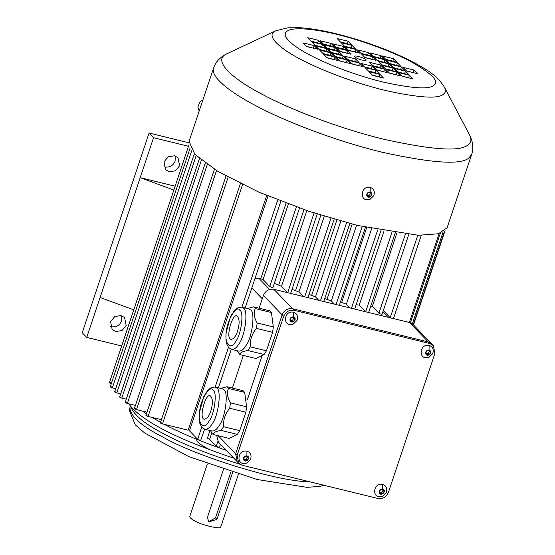 <?xml version="1.0" encoding="UTF-8"?>
<svg xmlns="http://www.w3.org/2000/svg" width="555" height="555" viewBox="0 0 555 555"><rect width="100%" height="100%" fill="white"/><g stroke="black" fill="none" stroke-linecap="round" stroke-linejoin="round"><path stroke-width="0.83" d="M126.172 325.452L121.996 330.544L115.704 331.536L112.172 329.524L110.577 321.636L114.753 316.544L121.045 315.559L124.577 317.571L126.172 325.452M133.762 309.87L100.101 297.466L86.74 337.405L121.684 345.959M179.626 165.695L175.449 170.78L169.157 171.772L165.626 169.761L164.03 161.88L168.207 156.787L174.499 155.795L178.03 157.814L179.626 165.695M188.769 142.76L149.066 133.04L153.562 137.709L140.193 177.649L175.137 186.202M153.562 137.709L188.506 146.263M173.847 190.053L140.193 177.649L100.101 297.466M163.933 166.888C169.448 167.783 173.181 165.827 175.13 161.026L175.227 156.017M110.48 326.652C115.988 327.54 119.727 325.591 121.677 320.79L121.774 315.774M149.066 133.04L82.251 332.743L86.74 337.405M217.886 441.523L216.297 446.262C217.983 447.184 219.024 447.441 219.419 447.025L220.46 444.298M216.297 446.262L209.63 439.331L211.712 433.108M209.991 430.513L207.445 438.145L209.63 439.331M201.722 427.239L197.684 439.31C199.37 440.233 200.41 440.483 200.806 440.073L204.58 429.181M197.684 439.31L189.463 430.77L268.003 196.04M242.667 184.281L162.49 423.916L188.166 430.201L266.698 195.499M162.49 423.916C160.145 423.083 159.812 422.737 161.491 422.882M228.244 176.788L148.06 416.423L161.415 419.691M148.06 416.423C145.715 415.584 145.382 415.244 147.061 415.39M216.686 169.996L136.502 409.632L146.985 412.198M136.502 409.632C134.157 408.792 133.824 408.452 135.503 408.598M207.258 164.571L127.338 403.429L135.427 405.407M127.338 403.429C124.993 402.59 124.66 402.243 126.339 402.389M201.382 160.187L121.781 398.101L126.263 399.198M121.781 398.101C119.436 397.269 119.103 396.922 120.782 397.068M196.179 155.636L116.786 392.919L120.706 393.877M116.786 392.919C114.441 392.08 114.108 391.733 115.787 391.879M191.739 150.634L112.36 387.876L115.711 388.694M112.36 387.876C110.015 387.036 109.682 386.689 111.361 386.835M111.541 383.706C109.196 382.874 108.863 382.527 110.542 382.673M226.308 450.369C200.209 441.232 179.584 432.574 164.44 424.395C179.584 432.574 200.209 441.232 226.308 450.369M160.541 422.3L152.07 417.402L160.541 422.3M146.451 413.808L142.628 411.13L146.451 413.808M370.691 306.298L372.343 306.395L396.818 233.246M274.309 283.362L281.489 286.311L306.818 210.616M292.02 289.315L298.902 292.013L324.252 216.249M308.996 294.386L315.476 296.849L340.825 221.098M324.731 298.514L331.293 300.9L356.608 225.24M340.437 302.003L346.369 304.175L371.621 228.702M356.15 304.723L359.224 305.146L383.984 231.157M318.806 300.31L315.476 296.849M405.317 234.314L378.912 313.214C380.598 314.137 381.639 314.394 382.034 313.977M378.912 313.214L372.343 306.395M391.879 232.503L365.683 311.778M365.419 311.584L359.224 305.146M349.997 307.942L346.369 304.175M296.481 206.62L269.751 286.498C271.437 287.428 272.477 287.677 272.873 287.261M269.751 286.498L262.91 279.415L259.046 278.471L254.981 278.534M314.179 212.62L287.705 292.7M287.448 292.499L281.489 286.311M303.21 296.488L298.902 292.013M334.401 304.126L331.293 300.9M238.366 474.379L220.828 526.792C222.416 529.872 201.971 525.37 194.638 520.812C191.419 519.14 189.803 517.669 189.796 516.414L207.334 464.001M223.554 469.121L207.521 517.052L208.59 521.901L216.929 519.397L232.58 472.624M230.831 472.076L215.513 517.857L209.2 521.478L207.882 520.916M294.108 310.314L429.778 343.517L433.309 345.529L434.898 353.41L388.396 492.403C386.287 497.1 382.797 499.125 377.927 498.48L242.257 465.277L238.726 463.265L237.131 455.384L283.64 316.392C285.742 311.695 289.231 309.669 294.108 310.314L292.61 308.753L428.28 341.963L429.778 343.517M433.309 345.529L431.811 343.975L428.28 341.963L431.811 343.975L413.087 324.529L409.555 322.517L273.886 289.315L292.61 308.753C287.74 308.115 284.243 310.141 282.141 314.838L235.632 453.83L237.228 461.711L238.726 463.265M216.651 435.328L218.503 442.266L237.228 461.711L235.632 453.83L237.131 455.384M273.886 289.315C269.015 288.669 265.526 290.695 263.417 295.392L282.141 314.838L235.632 453.83L218.184 435.703M259.136 308.198L263.417 295.392M283.64 316.392L282.141 314.838C284.243 310.141 287.74 308.115 292.61 308.753L428.28 341.963L409.555 322.517M232.406 388.077L243.326 355.436M262.147 355.471L247.391 399.565M369.103 71.741L380.015 74.412L383.512 78.04L372.592 75.369L369.103 71.741M356.053 49.527L359.55 53.155L348.63 50.484L345.141 46.856L356.053 49.527L355.477 52.163M372.023 56.208L361.111 53.537L357.614 49.908L368.527 52.579L372.023 56.208M332.66 43.803L336.157 47.432L347.069 50.103L343.58 46.474L332.66 43.803M362.075 60.113L366.05 60.211C367.202 58.795 354.478 54.765 354.61 56.388C355.214 57.637 357.704 58.879 362.075 60.113M402.035 76.236L398.539 72.608L409.458 75.279L412.948 78.907L402.035 76.236M327.179 57.914L323.69 54.286L334.603 56.957L338.099 60.585L327.179 57.914M334.103 56.437L330.607 52.808L319.694 50.137L323.19 53.766L334.103 56.437M390.054 63.79L386.558 60.162L397.47 62.833L400.967 66.461L390.054 63.79M400.474 75.855L389.561 73.184L386.065 69.555L396.978 72.226L400.474 75.855M393.481 58.684L382.562 56.013L386.058 59.642L396.978 62.313L393.481 58.684L392.905 61.321M392.489 67.557L388.993 63.929L378.073 61.258L381.569 64.886L392.489 67.557M388.493 63.409L384.997 59.78L374.084 57.109L377.573 60.738L388.493 63.409M336.656 47.952L347.569 50.623L351.065 54.251L340.153 51.58L336.656 47.952M352.134 64.019L348.637 60.391L359.557 63.062L363.046 66.69L352.134 64.019M388 72.802L377.081 70.131L373.591 66.496L384.504 69.174L388 72.802M361.111 63.443L372.03 66.114L375.52 69.75L364.607 67.072L361.111 63.443M341.145 42.707L344.641 46.336L355.554 49.006L352.057 45.378L341.145 42.707M365.107 67.592L376.019 70.263L379.516 73.891L368.603 71.22L365.107 67.592M373.584 56.589L370.088 52.961L381.007 55.632L384.497 59.26L373.584 56.589M320.186 40.751L331.106 43.422L334.596 47.05L323.683 44.379L320.186 40.751M336.163 57.338L347.076 60.009L350.573 63.638L339.66 60.967L336.163 57.338M392.989 68.078L396.478 71.706L385.565 69.035L382.069 65.407L392.989 68.078L392.413 70.707M380.508 65.025L384.004 68.653L373.092 65.983L369.595 62.354L380.508 65.025L379.939 67.654M346.577 59.489L343.087 55.861L332.168 53.19L335.664 56.818L346.577 59.489M344.641 56.242L355.561 58.913L359.057 62.548L348.138 59.871L344.641 56.242M327.672 48.528L324.182 44.893L335.095 47.57L338.592 51.199L327.672 48.528M372.523 56.728L361.603 54.057L365.1 57.685L376.019 60.356L372.523 56.728L371.947 59.364M319.194 49.617L315.698 45.989L326.618 48.66L330.107 52.288L319.194 49.617M331.668 52.669L328.171 49.041L339.091 51.712L342.588 55.347L331.668 52.669M398.039 72.088L394.543 68.459L405.462 71.13L408.959 74.758L398.039 72.088M417.436 73.662L406.524 70.991L403.027 67.363L413.94 70.034L417.436 73.662M348.068 41.23L351.558 44.858L340.645 42.187L337.149 38.559L348.068 41.23L347.492 43.866M303.224 42.936L314.137 45.607L317.633 49.235L306.721 46.565L303.224 42.936M404.963 70.61L401.466 66.982L390.553 64.311L394.043 67.939L404.963 70.61M311.702 41.84L322.622 44.511L326.118 48.146L315.198 45.475L311.702 41.84M311.209 41.327L322.122 43.998L318.625 40.369L307.713 37.698L311.209 41.327M379.44 77.048L380.015 74.412M372.363 75.133L379.218 76.812M348.401 50.248L355.249 51.92M367.958 55.216L360.882 53.301M343.004 49.104L343.58 46.474M335.928 47.196L342.775 48.868M408.882 77.908L401.806 76M334.027 59.593L334.603 56.957M326.95 57.678L333.798 59.357M330.038 55.444L330.607 52.808M322.961 53.53L329.809 55.209M396.901 65.469L389.825 63.554M396.409 74.856L389.333 72.941M314.969 45.233L322.046 47.147M306.492 46.329L313.568 48.243M347.263 43.63L340.416 41.951M413.371 72.67L406.295 70.756M404.886 73.759L397.81 71.852M338.515 54.348L339.091 51.712M331.439 52.434L338.286 54.112M326.042 51.296L326.618 48.66M318.965 49.381L325.813 51.06M384.428 62.417L377.351 60.502M347 53.252L347.569 50.623M339.924 51.344L346.771 53.016M334.526 50.2L335.095 47.57M327.45 48.285L334.297 49.964M347.909 59.635L354.985 61.549M342.511 58.497L343.087 55.861M335.435 56.582L342.282 58.261M379.71 67.419L372.863 65.74M392.184 70.471L385.337 68.799M339.431 60.731L346.507 62.646M330.53 46.051L331.106 43.422M323.454 44.143L330.301 45.815M380.432 58.268L373.355 56.353M375.451 72.899L376.019 70.263M368.374 70.984L375.222 72.663M383.928 71.803L376.852 69.888M371.455 68.751L372.03 66.114M364.378 66.836L371.226 68.515M344.412 46.1L351.488 48.014M351.905 63.783L358.981 65.698M371.718 59.121L364.871 57.449M388.417 66.558L381.34 64.651M400.897 69.618L393.814 67.703M392.676 61.085L385.829 59.406M310.98 41.084L318.057 42.999M189.061 141.338L194.909 154.359L218.073 171.55L258.88 192.155L309.426 211.497L357.538 225.469L418.414 235.285L438.506 233.759L447.143 227.696L471.653 154.422L469.024 157.842C461.247 165.154 432.255 163.274 382.055 152.209C333.479 140.484 281.954 119.894 255.647 105.617C231.379 93.011 210.165 77.138 213.571 68.071L189.061 141.331M351.26 47.772L352.057 45.378M383.699 71.567L384.504 69.174M358.752 65.462L359.557 63.062M380.203 58.032L381.007 55.632M346.278 62.41L347.076 60.009M354.756 61.314L355.561 58.913M384.199 62.174L384.997 59.78M388.188 66.322L388.993 63.929M404.657 73.524L405.462 71.13M413.142 72.427L413.94 70.034M313.339 48.008L314.137 45.607M400.668 69.375L401.466 66.982M321.817 46.911L322.622 44.511M317.828 42.763L318.625 40.369M396.18 74.62L396.978 72.226M396.672 65.233L397.47 62.833M408.653 77.672L409.458 75.279M367.729 54.973L368.527 52.579M233.822 458.173C175.651 438.693 140.769 420.461 128.732 403.769M199.689 102.21L200.757 101.232L199.689 102.21L197.892 107.08L199.196 111.035M237.533 331.238C235.826 336.344 233.71 339.043 231.171 339.32C225.129 339.577 232.219 312.958 236.909 315.899C239.614 318.272 239.822 323.385 237.533 331.238M247.939 350.545C242.729 351.28 240.037 352.626 239.857 354.589L256.015 358.537L264.09 354.499L247.939 350.545L250.284 346.84L266.442 350.795L272.616 332.341L256.459 328.387L257.166 322.968L273.317 326.923L271.416 312.514L255.258 308.559C253.385 312.749 254.017 317.55 257.166 322.968M264.09 354.499L266.442 350.795M272.616 332.341L273.317 326.923M256.459 328.387C251.894 333.923 249.833 340.076 250.284 346.84M247.475 308.524L253.614 306.846L269.765 310.8L271.416 312.514M239.857 354.589L237.082 350.725M255.258 308.559L253.614 306.846M231.588 349.379L238.629 351.1C241.196 351.273 243.617 349.483 245.879 345.737C252.123 338.161 255.55 311.792 250.534 309.843L248.959 308.892L241.918 307.172L238.435 307.421L234.841 309.947L230.596 316.433L226.01 333.083L225.961 340.284L226.62 343.725L228.653 347.59L231.588 349.379C234.161 349.553 236.576 347.763 238.837 344.017C245.081 336.441 248.508 310.065 243.499 308.122L241.918 307.172L277.757 199.987M246.961 451.222C250.534 452.381 251.748 455.107 250.596 459.394L246.808 463.037C235.597 466.866 237.172 448.877 246.961 451.222L246.885 455.877C251.908 457.556 244.908 464.278 243.437 459.179C243.478 456.925 244.63 455.821 246.885 455.877M243.652 458.569L244.915 456.446L247.294 456.314L248.404 458.298L247.135 460.414L244.755 460.546L243.652 458.569M247.135 460.414L246.038 459.276L243.659 459.408M248.404 458.298L247.308 457.154L246.038 459.276M246.85 456.342L247.308 457.154M293.463 312.229C297.036 313.395 298.25 316.114 297.105 320.401L293.311 324.051C282.1 327.88 283.681 309.884 293.463 312.229L293.387 316.884C298.417 318.563 291.417 325.286 289.946 320.193C289.988 317.939 291.132 316.836 293.387 316.884M290.154 319.576L291.424 317.46L293.803 317.321L294.906 319.305L293.644 321.421L291.264 321.56L290.154 319.576M293.644 321.421L292.541 320.284L290.168 320.415M294.906 319.305L293.81 318.168L292.541 320.284M293.352 317.349L293.81 318.168M382.631 484.425C386.204 485.59 387.418 488.31 386.266 492.597L382.478 496.246C371.267 500.069 372.842 482.08 382.631 484.425L382.555 489.08C387.577 490.759 380.577 497.481 379.107 492.382C379.148 490.127 380.3 489.031 382.555 489.08M379.322 491.772L380.584 489.656L382.964 489.517L384.074 491.501L382.804 493.617L380.425 493.756L379.322 491.772M382.804 493.617L381.708 492.479L379.329 492.611M384.074 491.501L382.978 490.363L381.708 492.479M382.52 489.545L382.978 490.363M370.247 187.43C373.82 188.596 375.034 191.315 373.883 195.603L370.095 199.252C358.884 203.081 360.459 185.086 370.247 187.43L370.171 192.085C375.194 193.764 368.194 200.487 366.723 195.388C366.765 193.133 367.916 192.037 370.171 192.085M366.938 194.777L368.208 192.661L370.58 192.523L371.69 194.507L370.421 196.623L368.041 196.761L366.938 194.777M370.421 196.623L369.325 195.485L366.945 195.617M371.69 194.507L370.594 193.369L369.325 195.485M370.136 192.55L370.594 193.369M429.133 345.432C432.706 346.598 433.92 349.324 432.775 353.604L428.98 357.254C417.769 361.083 419.351 343.087 429.133 345.432L429.057 350.087C434.086 351.766 427.086 358.488 425.616 353.396C425.657 351.142 426.802 350.038 429.057 350.087M425.824 352.779L427.093 350.663L429.473 350.524L430.583 352.508L429.313 354.624L426.934 354.763L425.824 352.779M429.313 354.624L428.21 353.486L425.838 353.618M430.583 352.508L429.48 351.37L428.21 353.486M429.022 350.552L429.48 351.37M210.81 411.116C209.103 416.222 206.98 418.921 204.448 419.198C198.399 419.455 205.489 392.836 210.178 395.777C212.891 398.15 213.099 403.263 210.81 411.116M221.209 430.423C216.006 431.159 213.314 432.505 213.127 434.468L229.284 438.422L237.367 434.378L221.209 430.423L223.561 426.719L239.711 430.673L245.886 412.219L229.735 408.265L230.436 402.847L246.593 406.801L244.686 392.392L228.528 388.438C226.655 392.628 227.293 397.429 230.436 402.847M237.367 434.378L239.711 430.673M245.886 412.219L246.593 406.801M229.735 408.265C225.163 413.801 223.103 419.955 223.561 426.719M220.744 388.41L226.884 386.724L243.041 390.678L244.686 392.392M213.127 434.468L210.352 430.604M228.528 388.438L226.884 386.724M204.857 429.258L211.899 430.985C214.473 431.152 216.887 429.369 219.149 425.616C225.399 418.04 228.82 391.67 223.811 389.721L222.229 388.771L215.194 387.05L211.712 387.3L208.118 389.825L203.865 396.312L199.287 412.962L199.231 420.163L199.89 423.604L201.93 427.475L204.857 429.258C207.431 429.431 209.846 427.641 212.107 423.895C218.358 416.319 221.785 389.943 216.769 388L215.194 387.05M286.054 203.192L260.732 278.887M303.946 209.637L278.756 284.923M320.832 215.187L295.649 290.452M336.885 219.995L311.737 295.149M352.161 224.123L327.082 299.076M366.682 227.619L341.714 302.253M346.604 222.673L320.485 300.72M377.664 229.95L351.454 308.296M228.452 347.361L215.174 387.043M263.084 279.574L288.357 204.053M330.96 218.275L304.667 296.849M362.165 226.579L336.08 304.535M417.797 235.264L390.207 317.724M439.074 233.6L409.34 322.462M443.084 232.004L412.351 323.863M215.513 517.857L216.929 519.397M262.279 298.791L251.838 287.941M269.605 289.439L259.046 278.471M388.202 317.293L382.894 311.785M337.44 34.528C357.489 39.259 389.069 49.971 410.818 61.57C432.192 73.766 439.824 81.689 433.712 85.345C429.195 89.591 412.365 88.502 383.221 82.078C355.027 75.272 325.119 63.319 309.843 55.028C293.602 46.682 280.261 35.804 286.956 31.253C292.88 26.425 316.94 29.332 337.44 34.528M444.52 87.406C445.984 90.465 445.63 92.727 443.459 94.197C438.249 99.095 418.824 97.84 385.191 90.423C352.64 82.563 318.119 68.771 300.498 59.205C280.469 48.979 264.742 35.478 275.578 30.879L226.835 53.814C211.261 60.426 233.863 79.83 262.647 94.53C287.983 108.274 337.593 128.101 384.372 139.395C432.713 150.051 460.629 151.862 468.115 144.813C471.244 142.704 471.75 139.451 469.641 135.059L444.52 87.406C440.157 80.191 433.781 74.113 425.387 69.181C415.438 62.868 403.062 56.7 388.264 50.685C371.087 43.741 353.729 38.108 336.184 33.772C322.726 30.47 310.856 28.465 300.567 27.75L287.996 27.792L275.578 30.879M309.891 481.83C274.427 481.442 192.585 454.462 163.232 437.271C141.199 425.969 130.106 416.07 129.946 407.571L130.39 406.246M277.958 474.019L250.014 467.178M239.85 464.209C207.605 453.976 182.428 443.931 164.301 434.072C145.07 424.207 133.921 415.119 130.834 406.801M202.839 100.164L200.757 101.232L202.825 100.191M239.85 310.238C236.929 304.39 227.064 319.951 226.433 331.411C223.97 343.795 230.88 350.968 235.833 341.179C241.224 334.651 244.172 311.91 239.85 310.238M213.127 390.116C210.199 384.268 200.341 399.829 199.703 411.297C197.24 423.673 204.15 430.846 209.11 421.058C214.494 414.529 217.449 391.795 213.127 390.116M323.725 301.511L349.823 223.519M382.104 314.144L408.834 234.266M368.617 312.514L395.34 232.628M354.687 309.086L380.952 230.589M218.413 387.834L231.303 349.303M245.137 307.956L280.858 201.201M272.949 287.428L299.672 207.549M290.647 293.428L317.37 213.55M307.907 297.64L334.152 219.211M339.32 305.326L365.419 227.335M393.426 318.57L421.273 235.362M114.656 391.851L194.326 153.742M145.93 415.362L226.114 175.72M134.372 408.57L214.556 168.928M125.201 402.361L205.385 162.719M109.411 382.645L188.936 144.973M110.23 386.807L190.108 148.06M119.644 397.04L199.432 158.577M160.353 422.854L240.537 183.212M410.381 322.767L440.351 233.197M413.225 324.675L444.541 231.081M413.503 324.959L445.054 230.665M390.283 317.8L383.311 310.557M471.653 154.422C473.727 148.525 473.054 142.066 469.641 135.059M213.571 68.071C215.472 62.111 219.891 57.359 226.835 53.814M323.926 485.264L319.687 486.402L307.047 487.346L256.993 479.478L188.957 456.675L144.661 433.004L135.254 424.769L129.35 410.353L129.953 407.564M209.658 449.668L202.665 445.845L198.787 443.063L197.4 441.711L196.428 439.581M250.603 459.387L246.808 463.037M297.105 320.395L293.311 324.051M386.273 492.59L382.478 496.246M373.89 195.596L370.095 199.252M432.775 353.597L428.98 357.254"/></g></svg>
